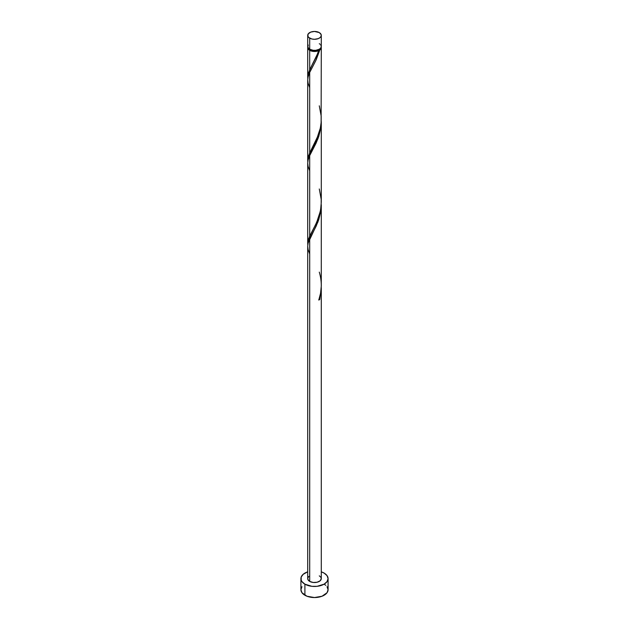 <?xml version="1.0" encoding="UTF-8"?>
<svg xmlns="http://www.w3.org/2000/svg" width="629" height="629" viewBox="0 0 629 629"><rect width="100%" height="100%" fill="white"/><g stroke="black" fill="none" stroke-linecap="round" stroke-linejoin="round"><path stroke-width="0.94" d="M308.226 44.958L307.84 47.222L309.696 49.227L309.696 38.141A6.785 3.923 180 0 1 307.715 35.373A6.785 3.923 180 0 1 311.905 31.749A6.785 3.923 180 0 1 319.304 32.598L314.5 31.45L310.726 32.11L308.226 33.872L307.84 36.136L308.855 37.551L311.905 38.99L314.5 39.289L318.274 38.628L320.145 37.551L321.16 36.136L321.16 34.603L319.304 32.598A6.785 3.923 180 0 1 321.285 35.373A6.785 3.923 180 0 1 317.095 38.99A6.785 3.923 180 0 1 309.696 38.141L309.696 49.227A6.785 3.923 0 0 0 317.095 50.076A6.785 3.923 0 0 0 321.285 46.46L320.774 44.958M308.509 48.252L309.421 49.526L310.176 50.061L310.176 49.479L310.176 50.061A6.109 3.53 0 0 0 318.824 50.061A6.109 3.53 0 0 0 320.468 48.331M301.951 586.708L300.921 589.711A13.579 7.839 0 0 0 304.9 595.254L304.9 584.168L311.85 586.314L317.15 586.314L324.1 584.168L327.049 581.621L328.079 578.625L327.049 575.621L324.1 573.082L321.285 571.832A13.579 7.839 180 0 1 324.1 573.082A13.579 7.839 180 0 1 328.079 578.625A13.579 7.839 180 0 1 319.697 585.866A13.579 7.839 180 0 1 304.9 584.168L304.9 595.254A13.579 7.839 0 0 0 319.697 596.952A13.579 7.839 0 0 0 328.079 589.711L327.049 586.708M321.285 288.176L319.76 299.498A6.785 3.923 180 0 1 318.801 300.057L320.562 293.263L321.277 286.164L321.285 204.795L320.774 211.486L318.73 219.741L316.01 226.44L309.696 238.753L309.696 581.393A6.785 3.923 0 0 0 317.095 582.242A6.785 3.923 0 0 0 321.285 578.625L320.145 580.803L317.095 582.242L313.179 582.47L309.696 581.393L309.696 238.753L308.092 243.211L307.715 246.371L307.715 578.625A6.785 3.923 0 0 0 309.696 581.393L307.84 579.388L307.84 577.862L308.855 576.447M318.824 299.514L319.76 299.498L321.285 287.728L321.285 578.625L320.774 577.123L319.304 575.85M309.696 253.99L308.092 249.532L307.715 246.254L308.147 242.975L317.967 221.856L320.908 210.542L321.285 204.795M317.92 53.033L318.801 50.603A6.785 3.923 180 0 1 309.696 50.336L309.696 69.795L317.92 53.033M307.754 161.629L308.021 157.722L309.696 152.949L309.696 72.453L315.766 60.659L319.76 50.045L320.947 48.787L321.222 47.01A6.785 3.923 180 0 1 321.285 47.568A6.785 3.923 180 0 1 319.76 50.045L316.238 59.653L309.696 72.453L309.696 152.949L318.274 135.243L320.247 128.505L321.12 122.836L321.285 47.568M308.532 48.331A6.109 3.53 0 0 0 310.176 50.061L313.305 51.028L315.695 51.028L319.76 50.045L318.824 50.061L320.491 48.252M321.285 202.153L321.285 121.649L320.774 128.332L318.73 136.587L316.01 143.286L309.696 155.607L309.696 236.095L315.821 224.183L318.809 216.879L320.617 209.803L321.285 202.153M307.754 244.783L308.021 240.876L309.696 236.095L309.696 155.607L317.967 138.702L320.908 127.388L321.285 121.641M307.754 78.476L308.021 74.576L309.696 69.795L309.696 50.336A6.785 3.923 180 0 1 307.715 47.568A6.785 3.923 180 0 1 307.778 47.01M307.715 160.576L307.715 80.072L308.092 76.903L309.696 72.453L308.147 76.667L307.715 79.954L308.092 83.225L309.696 87.69M307.715 243.722L307.715 163.218L308.092 160.057L309.696 155.607L308.147 159.821L307.715 163.1L308.092 166.378L309.696 170.836M312.487 64.362L316.741 55.887L318.824 50.061L318.801 50.603L316.623 51.287L311.748 51.146L308.226 49.062L307.84 46.798M304.9 584.168A13.579 7.839 180 0 1 300.921 578.625A13.579 7.839 180 0 1 307.715 571.832L303.209 574.269L301.181 577.092L301.181 580.15L301.951 581.621L304.9 584.168M300.921 578.625L300.921 589.711L301.951 592.707L306.96 596.229L314.5 597.55L322.04 596.229L327.049 592.707L328.079 589.711L328.079 578.625M325.791 585.355L324.1 584.168M307.715 35.373L307.715 46.46A6.785 3.923 0 0 0 309.696 49.227L313.179 50.304L315.821 50.304L319.304 49.227L320.774 47.953L321.285 46.46L321.285 35.373M320.145 44.282L319.304 43.684M318.997 299.435L319.76 299.498A6.785 3.923 180 0 1 318.801 300.057C321.914 290.834 322.079 281.533 319.304 272.129M312.149 64.984L308.58 72.579L307.778 78.751M319.304 105.829L321.199 116.223L321.167 122.207L320.334 128.104L316.741 139.033L308.58 155.733L307.778 161.905M319.304 188.983L321.199 199.377L321.167 205.361L320.334 211.25L316.741 222.186L308.58 238.878L307.778 245.051M307.715 77.422L307.715 47.568"/></g></svg>
